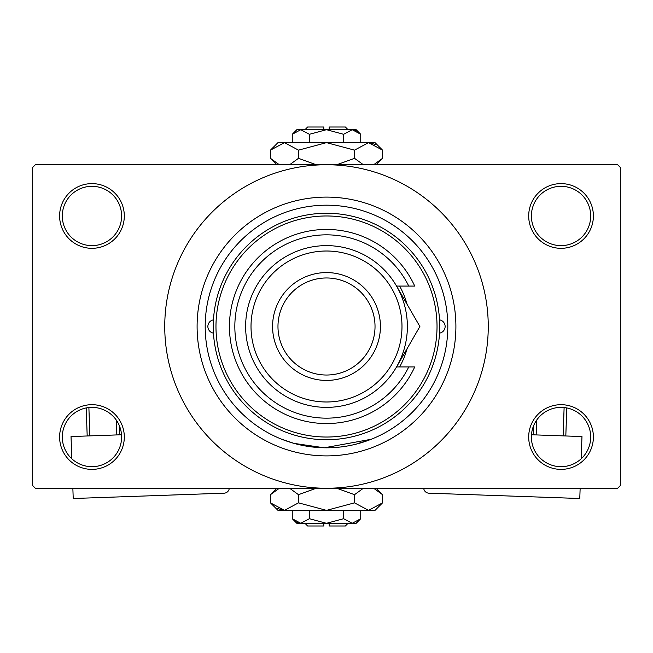 <?xml version="1.0" encoding="UTF-8"?>
<svg xmlns="http://www.w3.org/2000/svg" width="653" height="653" viewBox="0 0 653 653"><rect width="100%" height="100%" fill="white"/><g stroke="black" fill="none" stroke-linecap="round" stroke-linejoin="round"><path stroke-width="0.98" d="M528.693 437.028A32.348 32.348 0 0 1 561.041 404.68A32.348 32.348 0 0 1 593.389 437.028A32.348 32.348 0 0 1 561.041 469.385A32.348 32.348 0 0 1 528.693 437.028M590.696 437.028A29.654 29.654 0 0 0 561.041 407.374A29.654 29.654 0 0 0 531.387 437.028A29.654 29.654 0 0 0 561.041 466.683A29.654 29.654 0 0 0 590.696 437.028M59.611 437.028A32.348 32.348 0 0 1 91.959 404.68A32.348 32.348 0 0 1 124.307 437.028A32.348 32.348 0 0 1 91.959 469.385A32.348 32.348 0 0 1 59.611 437.028M121.613 437.028A29.654 29.654 0 0 0 91.959 407.374A29.654 29.654 0 0 0 62.304 437.028A29.654 29.654 0 0 0 91.959 466.683A29.654 29.654 0 0 0 121.613 437.028M59.611 215.972A32.348 32.348 0 0 1 91.959 183.615A32.348 32.348 0 0 1 124.307 215.972A32.348 32.348 0 0 1 91.959 248.32A32.348 32.348 0 0 1 59.611 215.972M121.613 215.972A29.654 29.654 0 0 0 91.959 186.317A29.654 29.654 0 0 0 62.304 215.972A29.654 29.654 0 0 0 91.959 245.626A29.654 29.654 0 0 0 121.613 215.972M528.693 215.972A32.348 32.348 0 0 1 561.041 183.615A32.348 32.348 0 0 1 593.389 215.972A32.348 32.348 0 0 1 561.041 248.32A32.348 32.348 0 0 1 528.693 215.972M590.696 215.972A29.654 29.654 0 0 0 561.041 186.317A29.654 29.654 0 0 0 531.387 215.972A29.654 29.654 0 0 0 561.041 245.626A29.654 29.654 0 0 0 590.696 215.972M356.13 444.138L371.41 439.191M197.1 326.5A129.4 129.4 0 0 1 326.5 197.1A129.4 129.4 0 0 1 455.9 326.5A129.4 129.4 0 0 1 326.5 455.9A129.4 129.4 0 0 1 197.1 326.5M164.744 326.5A161.756 161.756 0 0 0 326.5 488.256A161.756 161.756 0 0 0 488.256 326.5A161.756 161.756 0 0 0 326.5 164.744A161.756 161.756 0 0 0 164.744 326.5M617.656 488.256L35.344 488.256L32.65 485.554L32.65 167.446L35.344 164.744L617.656 164.744L620.35 167.446L620.35 485.554L617.656 488.256M371.198 439.281L324.28 447.795L293.972 443.371L281.59 439.191M213.466 319.856A6.742 6.742 0 0 0 213.466 333.144M439.534 333.144A6.742 6.742 0 0 0 439.534 319.856M399.636 366.937A83.576 83.576 0 0 0 407.072 348.702M437.028 326.5A110.528 110.528 0 0 0 326.5 215.972A110.528 110.528 0 0 0 215.972 326.5A110.528 110.528 0 0 0 326.5 437.028A110.528 110.528 0 0 0 437.028 326.5M213.27 326.5A113.23 113.23 0 0 1 326.5 213.27A113.23 113.23 0 0 1 439.73 326.5A113.23 113.23 0 0 1 326.5 439.73A113.23 113.23 0 0 1 213.27 326.5M447.811 326.5A121.311 121.311 0 0 0 326.5 205.189A121.311 121.311 0 0 0 205.189 326.5A121.311 121.311 0 0 0 326.5 447.811A121.311 121.311 0 0 0 447.811 326.5M407.072 304.298A83.576 83.576 0 0 0 399.636 286.063M251.013 326.5A75.487 75.487 0 0 0 326.5 401.987A75.487 75.487 0 0 0 401.987 326.5A75.487 75.487 0 0 0 326.5 251.013A75.487 75.487 0 0 0 251.013 326.5M407.374 326.5A80.874 80.874 0 0 1 326.5 407.374A80.874 80.874 0 0 1 245.626 326.5A80.874 80.874 0 0 1 326.5 245.626A80.874 80.874 0 0 1 407.374 326.5M277.974 326.5A48.526 48.526 0 0 0 326.5 375.026A48.526 48.526 0 0 0 375.026 326.5A48.526 48.526 0 0 0 326.5 277.974A48.526 48.526 0 0 0 277.974 326.5M380.421 326.5A53.921 53.921 0 0 1 326.5 380.421A53.921 53.921 0 0 1 272.579 326.5A53.921 53.921 0 0 1 326.5 272.579A53.921 53.921 0 0 1 380.421 326.5M408.754 286.063A91.657 91.657 0 0 0 269.158 254.988A91.657 91.657 0 0 0 269.158 398.012A91.657 91.657 0 0 0 408.754 366.937L414.728 366.937A97.052 97.052 0 0 1 266.473 402.762A97.052 97.052 0 0 1 266.473 250.238A97.052 97.052 0 0 1 414.728 286.063L396.542 286.063L419.887 326.5L410.615 342.564M419.887 326.5L396.542 366.937L408.754 366.937M399.432 361.925L400.869 359.444M121.523 434.759L71.03 436.547L71.814 458.79M229.276 488.256A5.395 5.395 0 0 1 224.093 493.178L73.218 498.508L72.858 488.256M87.192 435.975L86.204 407.937M88.881 407.537L89.885 435.877M116.83 434.922L116.307 420.099M119.189 425.274L119.523 434.833M531.477 434.759L581.97 436.547L581.186 458.79M423.724 488.256A5.395 5.395 0 0 0 428.907 493.178L579.782 498.508L580.142 488.256M536.693 420.099L536.17 434.922M563.115 435.877L564.119 407.537M566.796 407.937L565.808 435.975M533.477 434.833L533.811 425.274M348.065 523.298L345.372 525.991L329.194 525.991L329.194 523.298M353.363 523.2L356.154 523.298L360.742 518.711L352.179 523.298L343.625 518.711L326.5 523.298L309.375 518.711L300.821 523.298L292.258 518.711L292.258 510.36M309.375 518.711L309.375 510.36M296.413 522.016L299.637 523.2M360.742 518.711L360.742 510.36M343.625 518.711L343.625 510.36M375.695 489.244L373.671 488.256L382.536 494.68L382.536 502.851L375.026 510.36L277.974 510.36L270.464 502.851L270.464 494.68L279.329 488.256M382.536 502.851L368.521 510.36L354.514 502.851L326.5 510.36L298.486 502.851L284.479 510.36L270.464 502.851M298.486 502.851L298.486 494.68L316.215 488.256M289.614 488.256L298.486 494.68M277.305 508.287L282.545 510.205M368.521 510.36L370.455 510.205M354.514 502.851L354.514 494.68L363.378 488.256M336.785 488.256L354.514 494.68M352.179 523.298L296.846 523.298L292.258 518.711M323.806 523.298L323.806 525.991L307.628 525.991L304.935 523.298M304.935 129.702L307.628 127.008L323.806 127.008L323.806 129.702M299.637 129.8L296.846 129.702L292.258 134.289L300.821 129.702L309.375 134.289L326.5 129.702L343.625 134.289L352.179 129.702L360.742 134.289L360.742 142.64M343.625 134.289L343.625 142.64M356.587 130.984L353.363 129.8M292.258 134.289L292.258 142.64M309.375 134.289L309.375 142.64M277.305 163.756L279.329 164.744L270.464 158.32L270.464 150.149L277.974 142.64L375.026 142.64L382.536 150.149L382.536 158.32L373.671 164.744M270.464 150.149L284.479 142.64L298.486 150.149L326.5 142.64L354.514 150.149L368.521 142.64L382.536 150.149M354.514 150.149L354.514 158.32L336.785 164.744M363.386 164.744L354.514 158.32M375.695 144.713L370.455 142.795M284.479 142.64L282.545 142.795M298.486 150.149L298.486 158.32L289.622 164.744M316.215 164.744L298.486 158.32M300.821 129.702L356.154 129.702L360.742 134.289M329.194 129.702L329.194 127.008L345.372 127.008L348.065 129.702M376.104 488.256L382.536 494.68M276.896 488.256L270.464 494.68M276.896 164.744L270.464 158.32M376.104 164.744L382.536 158.32"/></g></svg>
